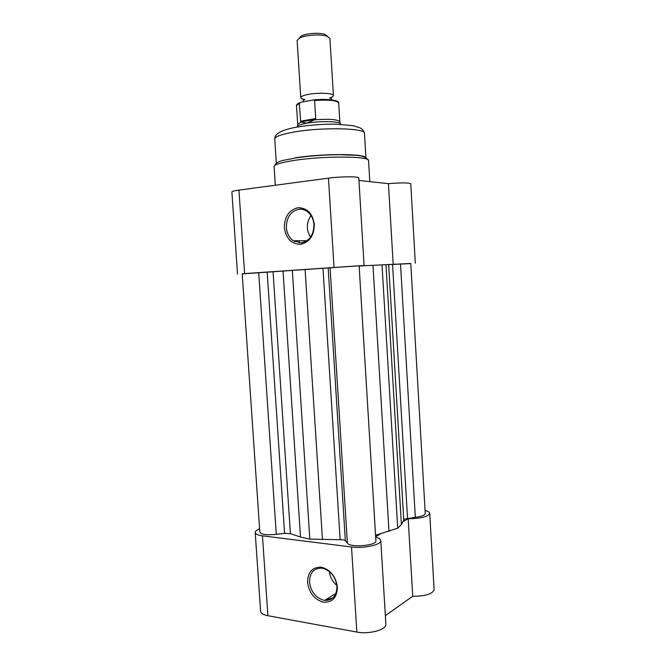 <?xml version="1.0" encoding="UTF-8"?>
<svg xmlns="http://www.w3.org/2000/svg" width="666" height="666" viewBox="0 0 666 666"><rect width="100%" height="100%" fill="white"/><g stroke="black" fill="none" stroke-linecap="round" stroke-linejoin="round"><path stroke-width="1" d="M324.142 600.332L324.592 600.399C332.642 600.541 336.763 595.879 336.963 586.396C335.539 576.656 330.727 570.596 322.519 568.223L322.069 568.148C313.861 567.956 309.682 572.627 309.524 582.159C310.939 591.932 315.817 597.993 324.142 600.332M337.412 587.046C337.088 597.552 332.434 602.605 323.46 602.206C314.452 599.591 309.149 592.998 307.567 582.425C307.784 572.119 312.329 567.032 321.203 567.182C330.328 569.588 335.731 576.207 337.412 587.046M380.794 540.559L385.872 624.233C386.879 629.661 369.064 634.573 356.843 632.059L267.899 615.717C263.303 614.801 260.872 613.319 260.606 611.271L255.22 532.542C255.444 534.099 257.859 535.198 262.462 535.83L351.523 546.986C363.761 548.726 381.735 544.696 380.794 540.559C380.627 539.135 378.921 537.986 375.674 537.112M403.529 521.312L408.175 518.764C420.979 518.548 428.163 516.749 429.72 513.361L434.107 589.61C432.617 594.014 425.499 596.228 412.737 596.261L385.348 615.659M259.598 528.871C256.66 530.053 255.203 531.277 255.22 532.542M375.641 536.621L380.203 534.115M429.72 513.361C429.578 512.196 428.03 511.23 425.075 510.481M408.175 518.764L412.737 596.261M329.379 571.528C330.053 577.181 332.55 581.809 336.871 585.397M375.557 535.256L397.719 528.18L401.407 524.517L404.379 519.072L415.326 517.291C421.62 516.508 424.933 515.251 425.249 513.511L410.789 263.47L359.14 265.992M375.899 540.792C377.048 545.695 349.475 547.91 347.377 543.073L345.338 540.692C344.555 539.984 342.824 539.66 340.143 539.726L309.815 539.135L300.499 537.012L290.409 533.699L284.582 533.316L276.273 534.332C266.716 535.306 261.23 534.565 259.823 532.109L242.208 273.759L359.124 265.776L375.899 540.792M415.326 517.291L400.516 263.994M397.719 528.18L382.018 264.777M347.377 543.073L330.078 267.59M309.815 539.135L292.307 270.213M276.273 534.332L258.699 272.594M304.953 99.542C302.281 99.101 300.882 98.468 300.774 97.661C300.857 96.503 303.246 95.446 307.967 94.472C318.09 92.374 333.874 93.107 333.441 95.604C333.433 96.42 332.126 97.219 329.528 98.002M333.441 95.604L329.895 38.353L326.706 36.056C320.263 34.532 312.787 34.632 304.279 36.364L299.991 37.737L297.111 40.418L300.774 97.661M299.2 38.12L301.698 35.698L305.394 34.499C312.737 33 319.189 32.917 324.758 34.241L327.539 36.339M300.466 121.22L315.717 118.523L314.577 100.491L313.619 99.917L301.032 102.223L299.325 103.397L300.682 121.995L306.726 123.21C319.222 120.912 338.819 121.195 340.426 123.635L340.676 124.326M300.682 121.995L315.443 119.389L315.717 118.523M297.194 127.056L297.352 126.34C298.285 125.216 301.407 124.176 306.726 123.21L315.443 119.389M314.627 119.83C327.972 118.823 336.297 119.306 339.602 121.287L339.827 121.936M297.735 124.584L297.877 123.918L301.157 122.203M298.934 209.232C290.684 211.205 286.497 217.282 286.363 227.456C286.88 233.275 289.194 237.704 293.306 240.734L301.107 242.865C309.449 241.109 313.728 235.04 313.952 224.65C313.478 219.056 311.313 214.727 307.467 211.663C304.837 209.723 301.989 208.916 298.934 209.232M284.349 227.556C284.54 216.55 289.094 209.94 298.01 207.717C307.192 207.842 312.645 213.436 314.36 224.509C314.061 235.764 309.399 242.374 300.374 244.33C291.308 243.956 285.972 238.37 284.349 227.556M295.604 157.767C321.778 153.605 363.228 153.563 365.584 157.442M310.997 215.484C306.318 222.61 306.169 229.837 310.531 237.146M237.521 274.051L231.893 191.95C231.976 191.358 234.324 190.734 238.936 190.101L328.455 178.155C340.759 176.44 359.399 176.357 358.791 177.98L364.094 265.468L242.216 273.884M410.797 263.586L393.19 264.419L388.436 183.666L358.941 180.444M388.436 183.666C401.465 182.626 408.899 182.659 410.755 183.783L415.318 263.178M363.911 265.726L359.132 265.942L364.094 265.468M388.336 264.635L393.19 264.419M299.242 242.882L299.101 240.742M325.208 600.024L332.825 597.976M262.462 535.83L267.899 615.717M351.523 546.986L356.843 632.059M403.754 519.78L388.661 264.668M407.525 518.248L392.565 264.477M401.407 524.517L385.98 264.66M388.977 531.385L372.968 265.243M345.338 540.692L328.171 267.807M340.143 539.726L322.977 268.182M322.469 539.71L305.086 269.355M300.499 537.012L283.025 270.895M290.409 533.699L273.043 271.678M284.582 533.316L267.166 272.078M313.47 99.917C326.864 98.901 334.948 99.55 337.712 101.881M339.843 121.778L338.678 102.98C336.896 100.416 328.862 99.584 314.577 100.491M299.325 103.397L296.495 105.636C296.478 104.562 297.577 103.58 299.783 102.697M368.556 160.656C370.413 156.11 323.976 155.744 294.33 160.414C281.019 162.504 274.275 164.56 274.084 166.6C276.84 160.031 283.858 160.689 294.996 158.033C309.365 155.886 324.442 154.762 340.218 154.679C354.97 155.544 364.435 154.112 368.556 160.656L369.813 181.635M274.742 139.044C274.517 133.924 281.335 130.053 295.205 127.422C308.142 125.125 321.745 124.043 336.005 124.176L353.346 125.707L360.09 127.864C362.654 129.279 364.111 131.119 364.46 133.4C366.125 128.072 322.044 126.981 293.947 132.043C281.293 134.307 274.892 136.638 274.742 139.044L276.323 163.237M334.024 267.174L328.455 178.155M244.613 273.451L238.936 190.101M335.922 593.498L324.592 600.399M330.111 98.185C331.335 98.235 331.735 98.526 331.335 99.067L331.368 99.825M303.396 101.773L303.296 100.832C302.897 100.141 303.263 99.8 304.404 99.808M324.758 34.241L326.706 36.056M339.602 121.287L340.426 123.635M297.877 123.918L297.352 126.34M297.702 124.425L296.495 105.636M304.578 242.008L304.495 240.742L304.578 242.008M301.698 35.698L299.991 37.737M313.619 99.917C326.914 98.526 339.568 100.2 338.678 102.98M306.893 240.742L293.306 240.734M365.917 157.601L364.46 133.4M275.316 185.248L274.084 166.6M295.063 241.758L294.996 240.734"/></g></svg>
